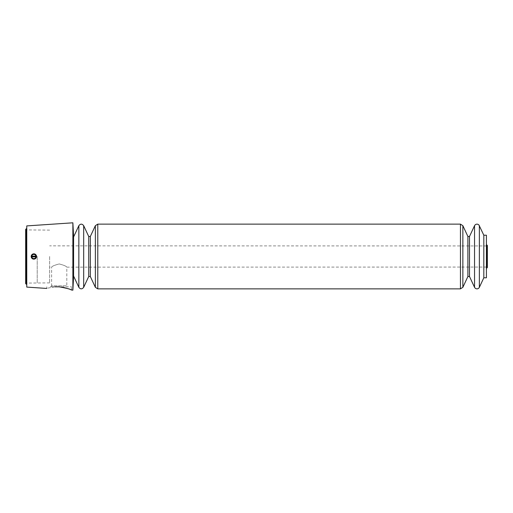 <?xml version="1.0" encoding="UTF-8"?>
<svg xmlns="http://www.w3.org/2000/svg" width="513" height="513" viewBox="0 0 513 513"><rect width="100%" height="100%" fill="white"/><g stroke="black" fill="none" stroke-linecap="round" stroke-linejoin="round"><path stroke-width="0.38" stroke-dasharray="2.56 1.92" d="M49.633 256.5L49.633 282.881L49.633 256.5M486.593 256.5L486.593 267.138L486.593 256.5M50.582 286.825L54.929 286.825C44.298 288.729 44.298 288.729 54.929 286.825L71.628 286.825L50.582 286.825L51.614 285.792L66.805 285.792L51.614 285.792L51.614 267.138C52.069 266.221 54.596 265.157 59.207 263.951C63.817 265.157 66.35 266.215 66.805 267.138C66.35 266.221 63.824 265.157 59.213 263.951C54.596 265.157 52.063 266.221 51.614 267.138L49.633 267.138M35.936 256.147A2.116 2.116 0 0 0 31.768 256.147L31.216 256.147L31.973 254.615L31.19 256.5C31.037 259.937 36.673 259.924 36.513 256.5C35.827 253.89 34.313 253.262 31.973 254.615C34.294 252.082 38.263 256.064 35.737 258.379C33.185 259.758 31.678 259.014 31.216 256.147A2.661 2.661 0 0 0 33.852 259.161A2.661 2.661 0 0 0 36.487 256.147A2.661 2.661 0 0 0 31.216 256.147L35.936 256.147M72.878 222.809L72.878 290.191M26.759 225.906L26.759 287.094M59.098 286.825L63.875 287.524M67.928 288.672L70.659 289.698M486.42 235.217L486.42 277.783M483.817 235.217L483.817 277.783M486.42 256.5L486.42 268.389L486.42 256.5M26.759 256.5L26.759 284.696L26.759 256.5M73.577 236.108L73.577 276.892M31.768 256.853A2.116 2.116 0 0 0 35.936 256.853L31.768 256.853M37.218 256.5L37.218 283.099L37.218 256.5M25.83 256.5L25.83 283.099L25.83 256.5M73.577 256.5L73.577 276.007L73.577 256.5M26.407 228.657L26.407 284.343M486.811 244.964L486.811 268.036M479.366 225.669L479.366 287.331M474.544 225.669L474.544 287.331M469.504 236.48L469.504 276.52M467.894 236.48L467.894 276.52M462.854 225.669L462.854 287.331M460.443 224.136L460.443 288.864M97.778 224.136L97.778 288.864M83.677 225.669L83.677 287.331M78.855 225.669L78.855 287.331M95.367 225.669L95.367 287.331M90.326 236.48L90.326 276.52M88.717 236.48L88.717 276.52M486.811 245.939L49.633 245.862M486.811 267.061L66.805 267.138L66.805 285.792L67.838 286.825M46.798 288.441L46.798 286.825M71.628 290.108L71.628 286.825M49.633 230.119L25.83 229.901L25.65 229.414L25.65 283.586M49.633 282.881L25.83 283.099M487.35 267.549L487.35 256.5"/><path stroke-width="0.77" d="M31.216 256.853A2.661 2.661 0 0 0 36.487 256.853L31.768 256.853A2.116 2.116 0 0 0 35.936 256.853L36.487 256.853A2.661 2.661 0 0 0 33.852 253.839A2.661 2.661 0 0 0 31.216 256.147L35.936 256.147A2.116 2.116 0 0 0 31.768 256.147L31.216 256.147A2.661 2.661 0 0 0 31.216 256.853L31.768 256.853L31.216 256.853M70.659 289.698L72.878 290.191L72.878 222.809L26.759 225.906L26.759 287.094L46.798 288.441M54.929 286.825C44.298 288.729 44.298 288.729 54.929 286.825L59.098 286.825C66.69 288.184 70.865 289.281 71.628 290.108C70.858 289.281 66.684 288.184 59.098 286.825L54.929 286.825M63.875 287.524L67.928 288.672M483.817 235.217L483.817 277.783L486.42 277.783L486.42 235.217L483.817 235.217L478.956 225.04C477.789 223.944 476.551 223.854 475.237 224.765L474.544 225.669L474.544 287.331L475.237 288.235C476.551 289.146 477.789 289.056 478.956 287.96L479.366 287.331L479.366 225.669M72.878 290.191L73.577 276.892L73.577 236.108L72.878 222.809M35.936 256.147L36.487 256.147L35.936 256.147M26.407 284.343L26.407 228.657L25.65 229.414L25.65 283.586L26.759 284.696M486.42 268.389L486.811 268.036L486.811 244.964L486.42 244.611M469.504 236.48L467.894 236.48L467.894 276.52L469.504 276.52L469.504 236.48L474.544 225.669M467.894 276.52L462.854 287.331L462.854 225.669L460.443 224.136L97.778 224.136L95.367 225.669L95.367 287.331L97.778 288.864L97.778 224.136M462.854 287.331L460.443 288.864L460.443 224.136M83.677 287.331L83.677 225.669C82.067 223.655 80.464 223.655 78.855 225.669L78.855 287.331C80.464 289.345 82.067 289.345 83.677 287.331L88.717 276.52L88.717 236.48L90.326 236.48L95.367 225.669M88.717 276.52L90.326 276.52L90.326 236.48M25.83 283.099L25.65 283.586M25.83 229.901L25.65 229.414M26.407 228.657L26.759 228.304M486.593 267.138L487.35 267.549L487.35 245.451L486.593 245.862M487.35 256.5L487.35 245.451L486.811 244.964M486.811 268.036L487.35 267.549M483.817 277.783L479.366 287.331M469.504 276.52L474.544 287.331M467.894 236.48L462.854 225.669M460.443 288.864L97.778 288.864M90.326 276.52L95.367 287.331M88.717 236.48L83.677 225.669M73.577 276.007L78.855 287.331M73.577 236.993L78.855 225.669"/></g></svg>
